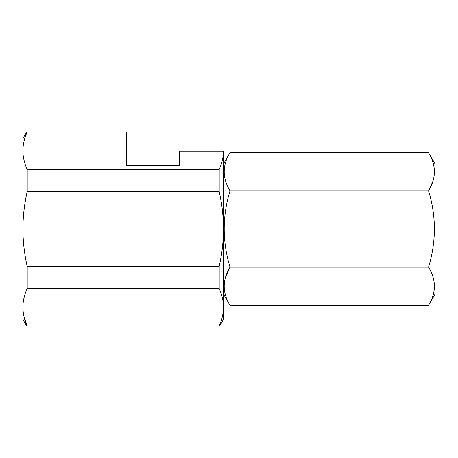 <?xml version="1.0" encoding="UTF-8"?>
<svg xmlns="http://www.w3.org/2000/svg" width="458" height="458" viewBox="0 0 458 458"><rect width="100%" height="100%" fill="white"/><g stroke="black" fill="none" stroke-linecap="round" stroke-linejoin="round"><path stroke-width="0.69" d="M27.199 288.546L219.187 288.546L219.187 266.442L27.199 266.442C24.389 254.035 22.957 241.555 22.9 229L22.9 307.266C22.957 300.975 24.394 294.734 27.199 288.546L27.199 266.442M219.187 266.442C221.998 254.035 223.435 241.555 223.487 229L223.487 307.266C223.43 313.558 221.998 319.798 219.187 325.987L27.199 325.987C24.389 319.793 22.957 313.553 22.9 307.266L22.9 319.375L26.719 325.987M219.187 288.546C221.998 294.74 223.435 300.98 223.487 307.266L223.487 319.375L219.674 325.987M219.187 169.454L219.187 191.559C221.993 203.919 223.43 216.399 223.487 229L223.487 151.117C223.372 157.271 221.941 163.38 219.187 169.454L27.199 169.454C24.389 163.26 22.957 157.02 22.9 150.734L22.9 229C22.963 216.399 24.394 203.919 27.199 191.559L27.199 169.454M219.187 191.559L27.199 191.559M24.028 316.718L27.199 325.987M179.404 165.367L126.5 165.367L126.94 165.367L126.94 163.975L179.404 163.975L179.404 165.367L179.404 151.117L223.487 151.117M126.5 165.367L126.5 132.013L27.199 132.013C24.394 138.202 22.957 144.442 22.9 150.734L22.9 138.625L26.719 132.013M432.862 181.408L428.556 190.82C436.314 178.128 436.314 165.401 428.556 152.64L230.031 152.64C222.273 165.338 222.273 178.065 230.031 190.82C222.273 216.199 222.273 241.647 230.031 267.18C222.273 279.872 222.273 292.599 230.031 305.36L223.487 294.025M225.725 276.592L230.031 267.18L428.556 267.18C436.314 241.647 436.314 216.199 428.556 190.82L230.031 190.82M428.556 152.64L435.1 163.975L435.1 294.025L428.556 305.36L230.031 305.36M428.556 305.36C436.314 292.662 436.314 279.935 428.556 267.18M223.487 163.975L230.031 152.64"/></g></svg>
